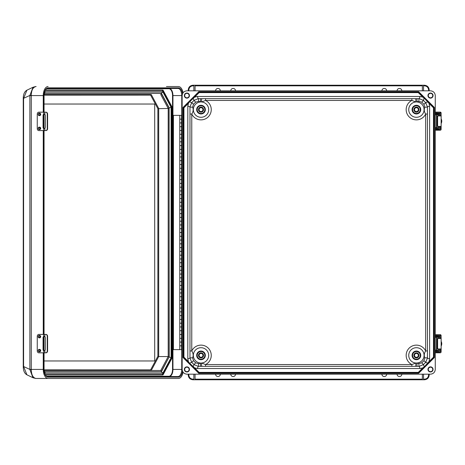 <?xml version="1.0" encoding="UTF-8"?>
<svg xmlns="http://www.w3.org/2000/svg" width="465" height="465" viewBox="0 0 465 465"><rect width="100%" height="100%" fill="white"/><g stroke="black" fill="none" stroke-linecap="round" stroke-linejoin="round"><path stroke-width="0.7" d="M235.523 90.82A2.377 2.377 0 0 0 233.139 88.443A2.377 2.377 0 0 0 230.762 90.82M386.659 90.82A2.377 2.377 0 0 0 384.282 88.443A2.377 2.377 0 0 0 381.899 90.82M381.899 374.18A2.377 2.377 0 0 0 384.282 376.557A2.377 2.377 0 0 0 386.659 374.18M230.762 374.18A2.377 2.377 0 0 0 233.139 376.557A2.377 2.377 0 0 0 235.523 374.18M201.008 107.694A1.936 1.936 0 0 0 199.078 109.624A1.936 1.936 0 0 0 201.008 111.559A1.936 1.936 0 0 0 202.943 109.624A1.936 1.936 0 0 0 201.008 107.694A1.936 1.936 0 0 1 202.943 109.624A1.936 1.936 0 0 1 201.008 111.559M220.346 90.82A2.377 2.377 0 0 0 217.969 88.443A2.377 2.377 0 0 0 215.586 90.82M186.907 97.813A2.232 2.232 0 0 0 189.139 95.581A2.232 2.232 0 0 0 186.907 93.355A2.232 2.232 0 0 0 184.675 95.581A2.232 2.232 0 0 0 186.907 97.813M186.907 98.132A2.552 2.552 0 0 0 189.458 95.581A2.552 2.552 0 0 0 186.907 93.035A2.552 2.552 0 0 0 184.355 95.581A2.552 2.552 0 0 0 186.907 98.132M200.386 98.65L201.636 98.65L201.531 101.975L198.497 101.364L195.649 102.184L193.492 104.311L192.632 107.148C193.533 109.484 193.248 111.78 191.766 114.047L189.982 114.047L189.976 106.892L191.725 102.689L194.01 100.399L198.218 98.656L200.386 98.65L200.491 101.975A7.667 7.667 0 0 0 193.347 109.885A7.667 7.667 0 0 0 201.008 117.296A7.667 7.667 0 0 0 208.675 109.885A7.667 7.667 0 0 0 201.531 101.975L205.553 100.44L411.868 100.44L415.89 101.975L418.924 101.364L421.772 102.184L423.923 104.311L424.789 107.148C423.888 109.484 424.173 111.78 425.655 114.047L427.44 114.047L427.44 106.892L425.696 102.689L423.412 100.399L419.203 98.656L417.035 98.65L416.931 101.975A7.667 7.667 0 0 1 424.074 109.885A7.667 7.667 0 0 1 416.413 117.296A7.667 7.667 0 0 1 408.747 109.885A7.667 7.667 0 0 1 415.89 101.975L415.786 98.65L411.868 98.656L411.868 100.44A10.247 10.247 0 0 0 409.212 116.918A10.247 10.247 0 0 0 425.655 114.047L425.655 350.953C424.173 353.22 423.888 355.516 424.789 357.852L423.923 360.689L421.772 362.816L418.924 363.636L416.931 363.026A7.667 7.667 0 0 0 424.074 355.115A7.667 7.667 0 0 0 416.413 347.704A7.667 7.667 0 0 0 408.747 355.115A7.667 7.667 0 0 0 415.89 363.026L416.931 363.026L417.035 366.35L411.868 366.344L411.868 364.56L415.89 363.026L415.786 366.35M416.413 111.559A1.936 1.936 0 0 1 414.478 109.624A1.936 1.936 0 0 1 416.413 107.694A1.936 1.936 0 0 1 418.343 109.624A1.936 1.936 0 0 1 416.413 111.559A1.936 1.936 0 0 0 418.343 109.624A1.936 1.936 0 0 0 416.413 107.694M397.075 90.82A2.377 2.377 0 0 1 399.452 88.443A2.377 2.377 0 0 1 401.83 90.82M430.514 93.355A2.232 2.232 0 0 1 432.746 95.581A2.232 2.232 0 0 1 430.514 97.813A2.232 2.232 0 0 1 428.282 95.581A2.232 2.232 0 0 1 430.514 93.355M430.514 93.035A2.552 2.552 0 0 1 433.066 95.581A2.552 2.552 0 0 1 430.514 98.132A2.552 2.552 0 0 1 427.963 95.581A2.552 2.552 0 0 1 430.514 93.035M201.008 353.441A1.936 1.936 0 0 1 202.943 355.376A1.936 1.936 0 0 1 201.008 357.306A1.936 1.936 0 0 1 199.078 355.376A1.936 1.936 0 0 1 201.008 353.441A1.936 1.936 0 0 0 199.078 355.376A1.936 1.936 0 0 0 201.008 357.306M220.346 374.18A2.377 2.377 0 0 1 217.969 376.557A2.377 2.377 0 0 1 215.586 374.18M186.907 371.645A2.232 2.232 0 0 1 184.675 369.419A2.232 2.232 0 0 1 186.907 367.187A2.232 2.232 0 0 1 189.139 369.419A2.232 2.232 0 0 1 186.907 371.645M186.907 371.965A2.552 2.552 0 0 1 184.355 369.419A2.552 2.552 0 0 1 186.907 366.868A2.552 2.552 0 0 1 189.458 369.419A2.552 2.552 0 0 1 186.907 371.965M189.982 114.047L189.976 358.108L191.725 362.311L194.01 364.601L198.218 366.344L205.553 366.344L205.553 364.56L201.531 363.026L198.497 363.636L195.649 362.816L193.492 360.689L192.632 357.852C193.533 355.516 193.248 353.22 191.766 350.953L191.766 114.047A10.247 10.247 0 0 0 208.204 116.918A10.247 10.247 0 0 0 205.553 100.44L205.553 98.656L201.636 98.65M416.413 357.306A1.936 1.936 0 0 0 418.343 355.376A1.936 1.936 0 0 0 416.413 353.441A1.936 1.936 0 0 0 414.478 355.376A1.936 1.936 0 0 0 416.413 357.306A1.936 1.936 0 0 1 414.478 355.376A1.936 1.936 0 0 1 416.413 353.441M397.075 374.18A2.377 2.377 0 0 0 399.452 376.557A2.377 2.377 0 0 0 401.83 374.18M430.514 367.187A2.232 2.232 0 0 0 428.282 369.419A2.232 2.232 0 0 0 430.514 371.645A2.232 2.232 0 0 0 432.746 369.419A2.232 2.232 0 0 0 430.514 367.187M430.514 366.868A2.552 2.552 0 0 0 427.963 369.419A2.552 2.552 0 0 0 430.514 371.965A2.552 2.552 0 0 0 433.066 369.419A2.552 2.552 0 0 0 430.514 366.868M194.632 367.885L189.365 363.037L199.014 372.692L199.136 372.389L194.632 367.885L197.317 368.524L420.104 368.524L419.203 366.344L417.035 366.35M199.136 372.389L418.279 372.389L422.79 367.885L420.104 368.524M427.44 114.047L427.44 358.108L429.619 359.009L428.98 361.694L433.49 357.184L433.49 107.816L433.787 107.694L433.787 232.5L434.38 232.5L434.38 107.444L434.38 357.556L418.651 373.285L308.708 373.285L309.01 372.988L308.708 372.692L308.411 372.988L308.708 373.285L308.708 372.692L418.407 372.692L418.651 373.285M429.619 359.009L429.619 105.991L428.98 103.306L433.49 107.816M423.551 379.173L424.435 379.173C426.946 378.911 428.335 377.522 428.596 375.011L428.596 374.18M428.596 375.011L429.195 375.011L429.195 374.18L429.195 375.011C428.893 377.882 427.306 379.469 424.435 379.771L423.551 379.771L423.551 374.18M193.87 379.173L192.987 379.173C190.476 378.911 189.086 377.522 188.825 375.011L188.226 375.011L188.226 374.18L188.226 375.011C188.528 377.882 190.115 379.469 192.987 379.771L423.551 379.771M418.651 91.715L434.38 107.444L418.651 91.715L308.708 91.715L309.01 92.012L308.708 92.308L308.411 92.012L308.708 91.715L308.708 92.308L199.014 92.308L198.77 91.715L418.651 91.715L418.407 92.308L308.708 92.308M183.041 357.556L183.634 357.306L183.634 232.5L183.338 232.204L183.041 232.5L183.338 232.796L183.634 232.5L183.041 232.5L183.041 107.444L183.041 357.556L198.77 373.285L308.708 373.285M182.146 95.581L182.146 369.419C182.449 372.291 184.035 373.872 186.907 374.18L430.514 374.18C433.386 373.872 434.973 372.291 435.275 369.419L435.275 95.581C434.973 92.709 433.386 91.128 430.514 90.82L186.907 90.82C184.035 91.128 182.449 92.709 182.146 95.581L181.745 95.581L181.745 115.367M424.789 357.852A1.784 0.291 0.2 0 1 427.44 358.108L425.696 362.311L423.412 364.601L419.203 366.344A1.784 0.326 89.8 0 1 418.924 365.426A1.784 0.326 89.8 0 1 418.924 363.636M422.36 379.771L422.36 374.18M422.79 367.885L424.138 366.955L428.98 361.694M424.132 366.961L433.787 357.306L433.787 232.5L434.083 232.796L434.38 232.5L434.083 232.204L433.787 232.5M427.44 350.953L425.655 350.953A10.247 10.247 0 0 0 409.212 348.082A10.247 10.247 0 0 0 411.868 364.56L205.553 364.56A10.247 10.247 0 0 0 208.204 348.082A10.247 10.247 0 0 0 191.766 350.953L189.982 350.953M427.876 363.217L425.696 362.311L423.923 360.689M424.313 366.78L423.412 364.601L421.772 362.816M418.279 372.389L418.407 372.692L424.138 366.955M198.77 373.285L199.014 372.692L308.708 372.692M434.38 357.556L433.49 357.184M192.632 357.852A1.784 0.291 179.8 0 0 189.976 358.108L187.802 359.009L188.441 361.694L183.931 357.184L183.931 107.816L183.634 107.694L183.634 232.5M187.802 359.009L187.802 105.991L188.441 103.306L183.931 107.816M195.062 379.771L195.062 374.18M193.87 379.771L193.87 374.18M183.931 357.184L183.634 357.306L189.371 363.043L188.441 361.694M189.54 363.217L191.725 362.311L193.492 360.689M193.109 366.78L194.01 364.601L195.649 362.816M197.317 368.524L198.218 366.344A1.784 0.326 90.2 0 0 198.497 365.426A1.784 0.326 90.2 0 0 198.497 363.636M200.386 366.35L200.491 363.026A7.667 7.667 0 0 1 193.347 355.115A7.667 7.667 0 0 1 201.008 347.704A7.667 7.667 0 0 1 208.675 355.115A7.667 7.667 0 0 1 201.531 363.026L201.636 366.35M194.632 97.115L189.371 101.957L199.014 92.308L199.136 92.611L194.632 97.115L197.317 96.476L420.104 96.476L419.203 98.656A1.784 0.326 -89.8 0 0 418.924 99.574A1.784 0.326 -89.8 0 0 418.924 101.364M199.136 92.611L418.279 92.611L422.79 97.115L420.104 96.476M423.551 85.827L424.435 85.827C426.946 86.089 428.335 87.478 428.596 89.989L428.596 90.82M193.87 85.827L192.987 85.827C190.476 86.089 189.086 87.478 188.825 89.989L188.226 89.989L188.226 90.82L188.226 89.989C188.528 87.118 190.115 85.531 192.987 85.229L193.87 85.229L193.87 90.82M428.596 89.989L429.195 89.989L429.195 90.82L429.195 89.989C428.893 87.118 427.306 85.531 424.435 85.229L193.87 85.229M422.36 85.229L422.36 90.82M423.551 85.229L423.551 90.82M193.289 98.039L183.634 107.694L183.041 107.444L198.77 91.715L308.708 91.715M422.79 97.115L424.132 98.039L428.98 103.306M423.923 104.311L425.696 102.689L427.876 101.783L424.313 98.22L433.787 107.694L434.38 107.444M424.132 98.039L423.412 100.399L421.772 102.184M429.619 105.991L427.44 106.892A1.784 0.291 -0.2 0 1 424.789 107.148M418.279 92.611L418.407 92.308L424.138 98.045M195.062 85.229L195.062 90.82M189.365 101.963L188.441 103.306M187.802 105.991L189.976 106.892A1.784 0.291 -179.8 0 0 192.632 107.148M189.54 101.783L191.725 102.689L193.492 104.311M193.109 98.22L194.01 100.399L195.649 102.184M197.317 96.476L198.218 98.656A1.784 0.326 -90.2 0 1 198.497 99.574A1.784 0.326 -90.2 0 1 198.497 101.364M181.577 342.089L179.775 342.089L179.775 345.838L181.577 345.838M181.577 349.634L173.445 349.634L173.445 115.367L181.577 115.367L181.577 349.634L182.146 349.634M179.775 115.367L179.775 119.133L181.577 119.133M181.577 334.533L179.775 334.533L179.775 338.282L181.577 338.282M181.577 326.976L179.775 326.976L179.775 330.725L181.577 330.725M181.577 319.42L179.775 319.42L179.775 323.169L181.577 323.169M181.577 311.864L179.775 311.864L179.775 315.613L181.577 315.613M181.577 304.308L179.775 304.308L179.775 308.057L181.577 308.057M181.577 296.751L179.775 296.751L179.775 300.495L181.577 300.495M181.577 289.189L179.775 289.189L179.775 292.938L181.577 292.938M181.577 281.633L179.775 281.633L179.775 285.382L181.577 285.382M181.577 274.077L179.775 274.077L179.775 277.826L181.577 277.826M181.577 266.521L179.775 266.521L179.775 270.27L181.577 270.27M181.577 258.964L179.775 258.964L179.775 262.713L181.577 262.713M181.577 251.408L179.775 251.408L179.775 255.157L181.577 255.157M181.577 243.852L179.775 243.852L179.775 247.601L181.577 247.601M181.577 236.296L179.775 236.296L179.775 240.045L181.577 240.045M181.577 228.739L179.775 228.739L179.775 232.483L181.577 232.483M181.577 221.177L179.775 221.177L179.775 224.926L181.577 224.926M181.577 213.621L179.775 213.621L179.775 217.37L181.577 217.37M181.577 206.065L179.775 206.065L179.775 209.814L181.577 209.814M181.577 198.508L179.775 198.508L179.775 202.258L181.577 202.258M181.577 190.952L179.775 190.952L179.775 194.701L181.577 194.701M181.577 183.396L179.775 183.396L179.775 187.145L181.577 187.145M181.577 175.84L179.775 175.84L179.775 179.589L181.577 179.589M181.577 168.284L179.775 168.284L179.775 172.033L181.577 172.033M181.577 160.727L179.775 160.727L179.775 164.47L181.577 164.47M181.577 153.165L179.775 153.165L179.775 156.914L181.577 156.914M181.577 145.609L179.775 145.609L179.775 149.358L181.577 149.358M181.577 138.053L179.775 138.053L179.775 141.802L181.577 141.802M181.577 130.496L179.775 130.496L179.775 134.246L181.577 134.246M181.577 122.94L179.775 122.94L179.775 126.689L181.577 126.689M181.577 115.367L182.146 115.367M181.577 119.162L179.775 119.162L179.775 122.911L181.577 122.911M181.577 345.867L179.775 345.867L179.775 349.634M181.577 126.718L179.775 126.718L179.775 130.467L181.577 130.467M181.577 134.275L179.775 134.275L179.775 138.024L181.577 138.024M181.577 141.831L179.775 141.831L179.775 145.58L181.577 145.58M181.577 149.387L179.775 149.387L179.775 153.136L181.577 153.136M181.577 156.943L179.775 156.943L179.775 160.692L181.577 160.692M181.577 164.505L179.775 164.505L179.775 168.249L181.577 168.249M181.577 172.062L179.775 172.062L179.775 175.811L181.577 175.811M181.577 179.618L179.775 179.618L179.775 183.367L181.577 183.367M181.577 187.174L179.775 187.174L179.775 190.923L181.577 190.923M181.577 194.73L179.775 194.73L179.775 198.479L181.577 198.479M181.577 202.287L179.775 202.287L179.775 206.036L181.577 206.036M181.577 209.843L179.775 209.843L179.775 213.592L181.577 213.592M181.577 217.399L179.775 217.399L179.775 221.148L181.577 221.148M181.577 224.955L179.775 224.955L179.775 228.704L181.577 228.704M181.577 232.517L179.775 232.517L179.775 236.261L181.577 236.261M181.577 240.074L179.775 240.074L179.775 243.823L181.577 243.823M181.577 247.63L179.775 247.63L179.775 251.379L181.577 251.379M181.577 255.186L179.775 255.186L179.775 258.935L181.577 258.935M181.577 262.742L179.775 262.742L179.775 266.492L181.577 266.492M181.577 270.299L179.775 270.299L179.775 274.048L181.577 274.048M181.577 277.855L179.775 277.855L179.775 281.604L181.577 281.604M181.577 285.411L179.775 285.411L179.775 289.16L181.577 289.16M181.577 292.967L179.775 292.967L179.775 296.717L181.577 296.717M181.577 300.529L179.775 300.529L179.775 304.273L181.577 304.273M181.577 308.086L179.775 308.086L179.775 311.835L181.577 311.835M181.577 315.642L179.775 315.642L179.775 319.391L181.577 319.391M181.577 323.198L179.775 323.198L179.775 326.947L181.577 326.947M181.577 330.755L179.775 330.755L179.775 334.504L181.577 334.504M181.577 338.311L179.775 338.311L179.775 342.06L181.577 342.06M160.96 374.563L45.169 374.563L162 374.563L162.762 374.11L162.855 373.197L171.149 357.684L171.347 358.062L162.762 374.11M183.036 372.186A9.044 4.842 90 0 1 178.432 378.464L48.098 378.464A9.044 4.842 -90 0 1 43.257 369.419L31.283 369.419L31.283 95.151A5.952 0.703 174.4 0 0 29.882 95.435L33.044 87.228M31.283 369.849A5.952 0.703 -174.4 0 1 29.882 369.565L32.957 377.731L26.912 374.807L23.593 366.519L23.25 366.519L23.25 98.481L29.882 95.435L29.888 369.419L31.283 369.419L31.283 369.849C31.457 374.889 32.992 377.754 35.881 378.452L48.098 378.464M166.458 86.537L178.432 86.537A9.044 4.842 -90 0 1 183.036 92.814M48.098 86.537A9.044 4.842 90 0 0 43.257 95.581L43.257 112.17M43.257 130.589L43.257 334.411M43.257 352.83L43.257 369.419M182.466 371.128A7.736 4.139 -90 0 1 178.432 377.15L48.098 377.15A0.593 0.5 -90 0 0 47.593 376.557L177.926 376.557A7.138 3.819 90 0 0 181.745 369.419L181.745 349.634M171.225 358.288L171.225 106.712M45.215 374.651L162.674 374.651L171.428 358.288L171.841 358.41L162.994 374.953L162.674 374.651M162.674 90.35L162.994 90.047L171.841 106.59L171.428 106.712L162.674 90.35L45.215 90.35M35.881 378.452A5.952 4.505 94.2 0 1 35.607 378.44L33.044 377.772M35.607 378.44L36.125 378.464A5.952 5.028 90 0 1 35.828 378.452M43.96 112.17L43.96 95.581A7.736 4.139 -90 0 1 48.098 87.85A0.593 0.5 90 0 1 47.593 88.443L177.926 88.443A7.138 3.819 -90 0 1 181.745 95.581L172.951 95.581L172.951 369.419L182.146 369.419M35.828 86.548A5.952 5.028 -90 0 1 36.125 86.537L35.881 86.548C32.992 87.246 31.457 90.111 31.283 95.151M35.881 86.548A5.952 4.505 -94.2 0 0 35.607 86.56L32.957 87.269L26.912 90.193L23.593 98.481L23.593 366.519L29.888 369.419M35.607 86.56L36.125 86.537M44.75 371.768L160.256 371.68M169.039 107.903L169.231 357.097L171.12 357.661L162.843 373.133L161.384 371.768L169.039 357.097M44.21 93.5L45.088 91.867L162.843 91.867L161.384 93.233L44.75 93.233L160.256 93.32L44.704 93.32L161.012 93.32L161.378 93.918L160.745 94.511L168.196 108.438L157.873 108.682L157.873 356.318L158.693 356.562L168.196 356.562L168.196 108.438L169.016 108.188M45.169 90.437L162 90.437L162.762 90.89L171.347 106.938L171.364 357.992M44.495 94.314L44.059 95.133L150.608 95.11L151.247 94.511L158.693 108.438L158.693 356.562L151.247 370.489L150.608 369.89L157.873 356.318M161.378 371.082L161.012 371.68L161.378 371.082L160.745 370.489L44.39 370.489L160.745 370.489L168.196 356.562L169.016 356.812M151.247 94.511L44.39 94.511M44.477 371.256L44.163 370.489M44.477 93.744L44.163 94.511M161.012 371.68L44.704 371.68M161.012 93.32L161.378 93.918M171.149 357.684L171.364 107.008M44.82 373.796L45.07 373.197L162.855 373.197M171.149 107.316L162.855 91.803L162.762 90.89M162.855 91.803L45.07 91.803L44.82 91.204M44.094 370.547L44.995 372.221L45.088 373.133L44.21 371.5M45.088 91.867L44.094 94.453M161.384 93.233L169.231 107.903L171.12 107.339L171.12 357.661M39.659 129.578A1.209 1.023 -90 0 0 39.659 127.16L39.176 127.16A1.209 1.023 90 0 1 39.176 129.578A1.209 1.023 90 0 1 39.176 127.16L38.107 128.369L39.176 129.578L39.659 129.578M39.659 115.599A1.209 1.023 -90 0 0 39.659 113.181L39.176 113.181A1.209 1.023 90 0 1 39.176 115.599A1.209 1.023 90 0 1 39.176 113.181L38.107 114.39L39.176 115.599L39.659 115.599M44.39 114.076L44.134 114.169A1.325 1.116 -90 0 0 43.466 115.378L43.466 127.381A1.325 1.116 -90 0 0 44.134 128.59L44.39 128.683M45.576 130.589A1.889 1.68 -90 0 0 47.256 128.7L47.599 128.7A1.889 1.68 90 0 1 45.925 130.589L44.878 130.589L44.878 128.445L45.355 127.381L45.355 115.378L44.878 114.314L43.733 114.169L44.187 114.059M47.256 128.7L47.256 114.059A1.889 1.68 -90 0 0 45.576 112.17L38.862 112.17A1.889 1.598 -90 0 0 37.264 114.059L37.264 128.7A1.889 1.598 -90 0 0 38.862 130.589L43.733 130.589L43.733 128.59A1.325 1.116 -90 0 1 43.065 127.381L43.065 115.378A1.325 1.116 -90 0 1 43.733 114.169L43.733 112.17M45.576 112.17L45.925 112.17A1.889 1.68 90 0 1 47.599 114.059L47.256 114.059M47.599 128.7L47.599 114.059M44.878 128.445L44.187 128.7M44.878 130.589L43.733 130.589M39.659 351.819A1.209 1.023 -90 0 0 39.659 349.401L39.176 349.401A1.209 1.023 90 0 1 39.176 351.819A1.209 1.023 90 0 1 39.176 349.401L38.107 350.61L39.176 351.819L39.659 351.819M39.659 337.84A1.209 1.023 -90 0 0 39.659 335.422L39.176 335.422A1.209 1.023 90 0 1 39.176 337.84A1.209 1.023 90 0 1 39.176 335.422L38.107 336.631L39.176 337.84L39.659 337.84M44.39 336.317L44.134 336.41A1.325 1.116 -90 0 0 43.466 337.619L43.466 349.622A1.325 1.116 -90 0 0 44.134 350.831L44.39 350.924M45.576 352.83A1.889 1.68 -90 0 0 47.256 350.941L47.599 350.941A1.889 1.68 90 0 1 45.925 352.83L44.878 352.83L44.878 350.686L45.355 349.622L45.355 337.619L44.878 336.555L43.733 336.41L44.187 336.3M47.256 350.941L47.256 336.3A1.889 1.68 -90 0 0 45.576 334.411L38.862 334.411A1.889 1.598 -90 0 0 37.264 336.3L37.264 350.941A1.889 1.598 -90 0 0 38.862 352.83L43.733 352.83L43.733 350.831A1.325 1.116 -90 0 1 43.065 349.622L43.065 337.619A1.325 1.116 -90 0 1 43.733 336.41L43.733 334.411M45.576 334.411L45.925 334.411A1.889 1.68 90 0 1 47.599 336.3L47.256 336.3M47.599 350.941L47.599 336.3M44.878 350.686L44.187 350.941M44.878 352.83L43.733 352.83M437.681 128.125L435.275 128.352M435.275 129.107L437.908 129.107L438.088 129.485M439.919 129.485L435.275 129.485M435.275 112.856L440.372 113.082L440.372 112.123L435.275 112.1M440.146 129.258L440.146 126.399M440.146 115.942L439.919 112.856M440.372 129.258L440.378 126.399M440.378 115.942L440.146 113.082M440.372 112.123A0.947 0.942 90 0 1 441.128 113.047L441.14 115.942L436.902 115.942L436.902 126.399L441.14 126.399L441.128 129.293A0.947 0.942 90 0 1 440.372 130.217L435.275 130.241M441.14 126.399L441.14 115.942L441.14 126.399M438.088 112.856L437.786 113.233L438.379 113.233A0.947 0.854 90 0 1 439.227 114.181L439.227 115.942M439.227 126.399L439.227 128.16A0.947 0.854 90 0 1 438.379 129.107L437.786 129.107L437.786 128.352M438.547 115.942L438.344 113.989L435.275 113.989M438.547 128.125L438.547 126.399M437.786 113.989L437.786 113.233L435.275 113.233M435.275 129.136L436.53 129.136L435.275 129.363M435.275 112.966L436.53 113.193L435.275 113.193M441.14 123.516A4.813 4.813 90 0 0 441.14 118.825M435.275 114.843L435.275 114.088M435.38 114.088L437.681 114.088L437.681 114.843L435.38 114.843M435.275 127.497L437.681 127.497L437.681 128.253L435.275 128.253M437.681 350.691L435.275 350.918M435.275 351.674L437.908 351.674L438.088 352.051M439.919 352.051L435.275 352.051M435.275 335.428L440.372 335.654L440.372 334.69L435.275 334.672M440.146 351.825L440.146 348.965M440.146 338.508L439.919 335.428M440.372 351.825L440.378 348.965M440.378 338.508L440.146 335.654M440.372 334.69A0.947 0.942 90 0 1 441.128 335.614L441.14 338.508L436.902 338.508L436.902 348.965L441.14 348.965L441.128 351.86A0.947 0.942 90 0 1 440.372 352.79L435.275 352.807M441.14 348.965L441.14 338.508L441.14 348.965M438.088 335.428L437.786 335.806L438.379 335.806A0.947 0.854 90 0 1 439.227 336.747L439.227 338.508M439.227 348.965L439.227 350.726A0.947 0.854 90 0 1 438.379 351.674L437.786 351.674L437.786 350.918M438.547 338.508L438.344 336.561L435.275 336.561M438.547 350.691L438.547 348.965M437.786 336.561L437.786 335.806L435.275 335.806M435.275 351.703L436.53 351.703L435.275 351.929M435.275 335.532L436.53 335.759L435.275 335.759M441.14 346.088A4.813 4.813 90 0 0 441.14 341.391M435.275 337.416L435.275 336.66M435.38 336.66L437.681 336.66L437.681 337.416L435.38 337.416M435.275 350.064L437.681 350.064L437.681 350.819L435.275 350.819M44.053 360.968L154.694 360.968L154.694 104.032L44.053 104.032M201.008 112.152A2.528 2.528 0 0 1 198.479 109.624A2.528 2.528 0 0 1 201.008 107.095A2.528 2.528 0 0 1 203.536 109.624A2.528 2.528 0 0 1 201.008 112.152M201.008 113.966A4.336 4.336 0 0 1 196.672 109.624A4.336 4.336 0 0 1 201.008 105.288A4.336 4.336 0 0 1 205.344 109.624A4.336 4.336 0 0 1 201.008 113.966M201.008 105.805A3.819 3.819 0 0 0 197.189 109.624A3.819 3.819 0 0 0 201.008 113.448A3.819 3.819 0 0 0 204.833 109.624A3.819 3.819 0 0 0 201.008 105.805M416.413 107.095A2.528 2.528 0 0 0 413.879 109.624A2.528 2.528 0 0 0 416.413 112.152A2.528 2.528 0 0 0 418.942 109.624A2.528 2.528 0 0 0 416.413 107.095M416.413 105.288A4.336 4.336 0 0 0 412.071 109.624A4.336 4.336 0 0 0 416.413 113.966A4.336 4.336 0 0 0 420.749 109.624A4.336 4.336 0 0 0 416.413 105.288M416.413 113.448A3.819 3.819 0 0 1 412.589 109.624A3.819 3.819 0 0 1 416.413 105.805A3.819 3.819 0 0 1 420.232 109.624A3.819 3.819 0 0 1 416.413 113.448M201.008 357.905A2.528 2.528 0 0 0 203.536 355.376A2.528 2.528 0 0 0 201.008 352.848A2.528 2.528 0 0 0 198.479 355.376A2.528 2.528 0 0 0 201.008 357.905M201.008 359.712A4.336 4.336 0 0 0 205.344 355.376A4.336 4.336 0 0 0 201.008 351.034A4.336 4.336 0 0 0 196.672 355.376A4.336 4.336 0 0 0 201.008 359.712M201.008 351.552A3.819 3.819 0 0 1 204.833 355.376A3.819 3.819 0 0 1 201.008 359.195A3.819 3.819 0 0 1 197.189 355.376A3.819 3.819 0 0 1 201.008 351.552M416.413 352.848A2.528 2.528 0 0 1 418.942 355.376A2.528 2.528 0 0 1 416.413 357.905A2.528 2.528 0 0 1 413.879 355.376A2.528 2.528 0 0 1 416.413 352.848M416.413 351.034A4.336 4.336 0 0 1 420.749 355.376A4.336 4.336 0 0 1 416.413 359.712A4.336 4.336 0 0 1 412.071 355.376A4.336 4.336 0 0 1 416.413 351.034M416.413 359.195A3.819 3.819 0 0 0 420.232 355.376A3.819 3.819 0 0 0 416.413 351.552A3.819 3.819 0 0 0 412.589 355.376A3.819 3.819 0 0 0 416.413 359.195M195.062 379.173L422.36 379.173M411.868 366.344L205.553 366.344M429.195 375.011C428.91 377.9 427.323 379.487 424.435 379.771L424.435 379.173M188.825 375.011L188.825 374.18M188.226 375.011C188.511 377.9 190.098 379.487 192.987 379.771L192.987 379.173M195.062 85.827L422.36 85.827M411.868 98.656L205.553 98.656M417.035 98.65L415.786 98.65M429.195 89.989C428.91 87.1 427.323 85.514 424.435 85.229L424.435 85.827M188.825 89.989L188.825 90.82M188.226 89.989C188.511 87.1 190.098 85.514 192.987 85.229L192.987 85.827M171.841 106.59L171.841 358.41M162.994 374.953L45.39 374.953M162.994 90.047L45.39 90.047M46.616 376.261L168.876 376.261A6.841 3.662 90 0 0 172.538 369.419L172.538 95.581A6.841 3.662 -90 0 0 168.876 88.739L46.616 88.739M182.466 93.872A7.736 4.139 90 0 0 178.432 87.85L48.098 87.85M43.96 352.83L43.96 369.419A7.736 4.139 90 0 0 48.098 377.15M43.96 114.285L43.96 128.474M43.96 130.589L43.96 334.411M43.96 336.526L43.96 350.715M172.538 369.419L172.951 369.419A7.138 3.819 -90 0 1 169.132 376.557L168.876 376.261M178.432 377.15A0.593 0.5 -90 0 0 177.926 376.557M168.876 88.739L169.132 88.443A7.138 3.819 90 0 1 172.951 95.581L172.538 95.581M43.257 95.581L29.888 95.581M178.432 87.85A0.593 0.5 90 0 1 177.926 88.443M45.07 91.803L44.227 93.384M44.227 371.616L45.07 373.197M162.843 91.867L171.12 107.339M162.843 373.133L45.088 373.133M44.495 370.686L44.059 369.867L150.608 369.89M150.608 95.11L157.873 108.682M38.246 114.39A0.907 0.767 -90 0 0 39.781 114.39A0.907 0.767 -90 0 0 38.246 114.39M38.246 128.369A0.907 0.767 -90 0 0 39.781 128.369A0.907 0.767 -90 0 0 38.246 128.369M44.878 114.314L44.878 112.17M43.466 115.378L43.065 115.378M43.466 127.381L43.065 127.381M38.246 336.631A0.907 0.767 -90 0 0 39.781 336.631A0.907 0.767 -90 0 0 38.246 336.631M38.246 350.61A0.907 0.767 -90 0 0 39.781 350.61A0.907 0.767 -90 0 0 38.246 350.61M44.878 336.555L44.878 334.411M43.466 337.619L43.065 337.619M43.466 349.622L43.065 349.622M436.263 128.352L436.263 129.107M437.612 126.399L437.612 115.942M438.001 113.047L436.478 113.047M436.466 129.293L438.001 129.293M436.263 113.233L436.263 113.989M438.547 114.216L437.681 114.216M440.372 115.715L441.128 115.715M441.128 126.625L440.372 126.625M435.38 128.253L435.38 127.497M436.263 350.918L436.263 351.674M437.612 348.965L437.612 338.508M438.001 335.614L436.478 335.614M436.466 351.86L438.001 351.86M436.263 335.806L436.263 336.561M438.547 336.788L437.681 336.788M440.372 338.282L441.128 338.282M441.128 349.192L440.372 349.192M435.38 350.819L435.38 350.064M23.25 366.519C23.297 370.75 24.517 373.511 26.912 374.802M47.593 376.557C45.57 376.272 44.384 373.889 44.053 369.419L44.053 352.83M44.053 350.779L44.053 336.457M44.053 334.411L44.053 130.589M44.053 128.543L44.053 114.221M44.053 112.17L44.053 95.581C44.384 91.111 45.57 88.728 47.593 88.443M23.25 98.481C23.297 94.25 24.517 91.489 26.912 90.198M169.109 108.054L169.109 356.946M169.097 356.975L161.338 371.483M169.097 108.025L161.338 93.517M436.53 127.497L436.53 114.843M436.53 350.064L436.53 337.416"/></g></svg>
